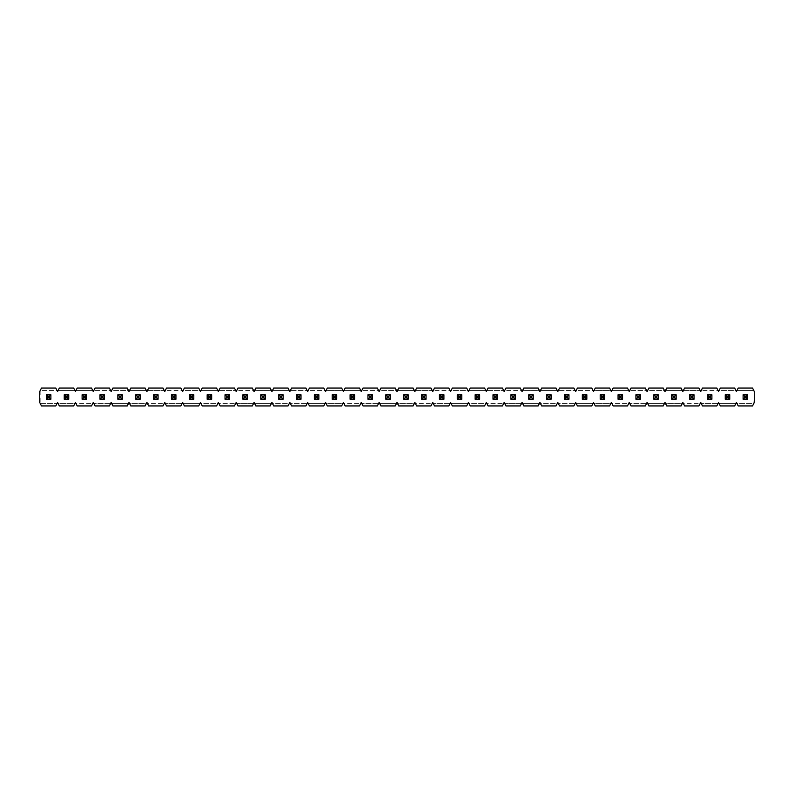 <?xml version="1.0" encoding="UTF-8"?>
<svg xmlns="http://www.w3.org/2000/svg" width="794" height="794" viewBox="0 0 794 794"><rect width="100%" height="100%" fill="white"/><g stroke="black" fill="none" stroke-linecap="round" stroke-linejoin="round"><path stroke-width="0.6" stroke-dasharray="3.97 2.98" d="M725.25 394.747L729.755 394.747L729.755 399.253L725.25 399.253L725.25 394.747L725.25 399.253L729.755 399.253L729.755 394.747L725.25 394.747L725.25 399.253L729.755 399.253L729.755 394.747L725.25 394.747L726.659 396.156L728.346 396.156L728.346 397.844L726.659 397.844L726.659 396.156M689.52 394.747L694.025 394.747L694.025 399.253L689.52 399.253L689.52 394.747L689.52 399.253L694.025 399.253L694.025 394.747L689.52 394.747L689.52 399.253L694.025 399.253L694.025 394.747L689.52 394.747L690.929 396.156L692.616 396.156L692.616 397.844L690.929 397.844L690.929 396.156M653.79 394.747L658.295 394.747L658.295 399.253L653.79 399.253L653.79 394.747L653.79 399.253L658.295 399.253L658.295 394.747L653.79 394.747L653.79 399.253L658.295 399.253L658.295 394.747L653.79 394.747L655.199 396.156L656.886 396.156L656.886 397.844L655.199 397.844L655.199 396.156M618.06 394.747L622.565 394.747L622.565 399.253L618.06 399.253L618.06 394.747L618.06 399.253L622.565 399.253L622.565 394.747L618.06 394.747L618.06 399.253L622.565 399.253L622.565 394.747L618.06 394.747L619.469 396.156L621.156 396.156L621.156 397.844L619.469 397.844L619.469 396.156M582.33 394.747L586.835 394.747L586.835 399.253L582.33 399.253L582.33 394.747L582.33 399.253L586.835 399.253L586.835 394.747L582.33 394.747L582.33 399.253L586.835 399.253L586.835 394.747L582.33 394.747L583.739 396.156L585.426 396.156L585.426 397.844L583.739 397.844L583.739 396.156M546.6 394.747L551.105 394.747L551.105 399.253L546.6 399.253L546.6 394.747L546.6 399.253L551.105 399.253L551.105 394.747L546.6 394.747L546.6 399.253L551.105 399.253L551.105 394.747L546.6 394.747L548.009 396.156L549.696 396.156L549.696 397.844L548.009 397.844L548.009 396.156M510.87 394.747L515.375 394.747L515.375 399.253L510.87 399.253L510.87 394.747L510.87 399.253L515.375 399.253L515.375 394.747L510.87 394.747L510.87 399.253L515.375 399.253L515.375 394.747L510.87 394.747L512.279 396.156L513.966 396.156L513.966 397.844L512.279 397.844L512.279 396.156M475.14 394.747L479.645 394.747L479.645 399.253L475.14 399.253L475.14 394.747L475.14 399.253L479.645 399.253L479.645 394.747L475.14 394.747L475.14 399.253L479.645 399.253L479.645 394.747L475.14 394.747L476.549 396.156L478.236 396.156L478.236 397.844L476.549 397.844L476.549 396.156M439.41 394.747L443.915 394.747L443.915 399.253L439.41 399.253L439.41 394.747L439.41 399.253L443.915 399.253L443.915 394.747L439.41 394.747L439.41 399.253L443.915 399.253L443.915 394.747L439.41 394.747L440.819 396.156L442.506 396.156L442.506 397.844L440.819 397.844L440.819 396.156M403.68 394.747L408.185 394.747L408.185 399.253L403.68 399.253L403.68 394.747L403.68 399.253L408.185 399.253L408.185 394.747L403.68 394.747L403.68 399.253L408.185 399.253L408.185 394.747L403.68 394.747L405.089 396.156L406.776 396.156L406.776 397.844L405.089 397.844L405.089 396.156M367.95 394.747L372.455 394.747L372.455 399.253L367.95 399.253L367.95 394.747L367.95 399.253L372.455 399.253L372.455 394.747L367.95 394.747L367.95 399.253L372.455 399.253L372.455 394.747L367.95 394.747L369.359 396.156L371.046 396.156L371.046 397.844L369.359 397.844L369.359 396.156M332.22 394.747L336.725 394.747L336.725 399.253L332.22 399.253L332.22 394.747L332.22 399.253L336.725 399.253L336.725 394.747L332.22 394.747L332.22 399.253L336.725 399.253L336.725 394.747L332.22 394.747L333.629 396.156L335.316 396.156L335.316 397.844L333.629 397.844L333.629 396.156M296.49 394.747L300.995 394.747L300.995 399.253L296.49 399.253L296.49 394.747L296.49 399.253L300.995 399.253L300.995 394.747L296.49 394.747L296.49 399.253L300.995 399.253L300.995 394.747L296.49 394.747L297.899 396.156L299.586 396.156L299.586 397.844L297.899 397.844L297.899 396.156M260.76 394.747L265.265 394.747L265.265 399.253L260.76 399.253L260.76 394.747L260.76 399.253L265.265 399.253L265.265 394.747L260.76 394.747L260.76 399.253L265.265 399.253L265.265 394.747L260.76 394.747L262.169 396.156L263.856 396.156L263.856 397.844L262.169 397.844L262.169 396.156M225.03 394.747L229.535 394.747L229.535 399.253L225.03 399.253L225.03 394.747L225.03 399.253L229.535 399.253L229.535 394.747L225.03 394.747L225.03 399.253L229.535 399.253L229.535 394.747L225.03 394.747L226.439 396.156L228.126 396.156L228.126 397.844L226.439 397.844L226.439 396.156M189.3 394.747L193.805 394.747L193.805 399.253L189.3 399.253L189.3 394.747L189.3 399.253L193.805 399.253L193.805 394.747L189.3 394.747L189.3 399.253L193.805 399.253L193.805 394.747L189.3 394.747L190.709 396.156L192.396 396.156L192.396 397.844L190.709 397.844L190.709 396.156M153.57 394.747L158.075 394.747L158.075 399.253L153.57 399.253L153.57 394.747L153.57 399.253L158.075 399.253L158.075 394.747L153.57 394.747L153.57 399.253L158.075 399.253L158.075 394.747L153.57 394.747L154.979 396.156L156.666 396.156L156.666 397.844L154.979 397.844L154.979 396.156M117.84 394.747L122.345 394.747L122.345 399.253L117.84 399.253L117.84 394.747L117.84 399.253L122.345 399.253L122.345 394.747L117.84 394.747L117.84 399.253L122.345 399.253L122.345 394.747L117.84 394.747L119.249 396.156L120.936 396.156L120.936 397.844L119.249 397.844L119.249 396.156M82.11 394.747L86.615 394.747L86.615 399.253L82.11 399.253L82.11 394.747L82.11 399.253L86.615 399.253L86.615 394.747L82.11 394.747L82.11 399.253L86.615 399.253L86.615 394.747L82.11 394.747L83.519 396.156L85.206 396.156L85.206 397.844L83.519 397.844L83.519 396.156M46.38 394.747L50.885 394.747L50.885 399.253L46.38 399.253L46.38 394.747L50.885 394.747L50.885 399.253L46.38 399.253L46.38 394.747L46.38 399.253L50.885 399.253L50.885 394.747L46.38 394.747L47.789 396.156L49.476 396.156L49.476 397.844L47.789 397.844L47.789 396.156M64.245 394.747L68.75 394.747L68.75 399.253L64.245 399.253L64.245 394.747L64.245 399.253L68.75 399.253L68.75 394.747L64.245 394.747L64.245 399.253L68.75 399.253L68.75 394.747L64.245 394.747L65.654 396.156L67.341 396.156L67.341 397.844L65.654 397.844L65.654 396.156M99.975 394.747L104.48 394.747L104.48 399.253L99.975 399.253L99.975 394.747L99.975 399.253L104.48 399.253L104.48 394.747L99.975 394.747L99.975 399.253L104.48 399.253L104.48 394.747L99.975 394.747L101.384 396.156L103.071 396.156L103.071 397.844L101.384 397.844L101.384 396.156M135.705 394.747L140.21 394.747L140.21 399.253L135.705 399.253L135.705 394.747L135.705 399.253L140.21 399.253L140.21 394.747L135.705 394.747L135.705 399.253L140.21 399.253L140.21 394.747L135.705 394.747L137.114 396.156L138.801 396.156L138.801 397.844L137.114 397.844L137.114 396.156M171.435 394.747L175.94 394.747L175.94 399.253L171.435 399.253L171.435 394.747L171.435 399.253L175.94 399.253L175.94 394.747L171.435 394.747L171.435 399.253L175.94 399.253L175.94 394.747L171.435 394.747L172.844 396.156L174.531 396.156L174.531 397.844L172.844 397.844L172.844 396.156M207.165 394.747L211.67 394.747L211.67 399.253L207.165 399.253L207.165 394.747L207.165 399.253L211.67 399.253L211.67 394.747L207.165 394.747L207.165 399.253L211.67 399.253L211.67 394.747L207.165 394.747L208.574 396.156L210.261 396.156L210.261 397.844L208.574 397.844L208.574 396.156M242.895 394.747L247.4 394.747L247.4 399.253L242.895 399.253L242.895 394.747L242.895 399.253L247.4 399.253L247.4 394.747L242.895 394.747L242.895 399.253L247.4 399.253L247.4 394.747L242.895 394.747L244.304 396.156L245.991 396.156L245.991 397.844L244.304 397.844L244.304 396.156M278.625 394.747L283.13 394.747L283.13 399.253L278.625 399.253L278.625 394.747L278.625 399.253L283.13 399.253L283.13 394.747L278.625 394.747L278.625 399.253L283.13 399.253L283.13 394.747L278.625 394.747L280.034 396.156L281.721 396.156L281.721 397.844L280.034 397.844L280.034 396.156M314.355 394.747L318.86 394.747L318.86 399.253L314.355 399.253L314.355 394.747L314.355 399.253L318.86 399.253L318.86 394.747L314.355 394.747L314.355 399.253L318.86 399.253L318.86 394.747L314.355 394.747L315.764 396.156L317.451 396.156L317.451 397.844L315.764 397.844L315.764 396.156M350.085 394.747L354.59 394.747L354.59 399.253L350.085 399.253L350.085 394.747L350.085 399.253L354.59 399.253L354.59 394.747L350.085 394.747L350.085 399.253L354.59 399.253L354.59 394.747L350.085 394.747L351.494 396.156L353.181 396.156L353.181 397.844L351.494 397.844L351.494 396.156M385.815 394.747L390.32 394.747L390.32 399.253L385.815 399.253L385.815 394.747L385.815 399.253L390.32 399.253L390.32 394.747L385.815 394.747L385.815 399.253L390.32 399.253L390.32 394.747L385.815 394.747L387.224 396.156L388.911 396.156L388.911 397.844L387.224 397.844L387.224 396.156M421.545 394.747L426.05 394.747L426.05 399.253L421.545 399.253L421.545 394.747L421.545 399.253L426.05 399.253L426.05 394.747L421.545 394.747L421.545 399.253L426.05 399.253L426.05 394.747L421.545 394.747L422.954 396.156L424.641 396.156L424.641 397.844L422.954 397.844L422.954 396.156M457.275 394.747L461.78 394.747L461.78 399.253L457.275 399.253L457.275 394.747L457.275 399.253L461.78 399.253L461.78 394.747L457.275 394.747L457.275 399.253L461.78 399.253L461.78 394.747L457.275 394.747L458.684 396.156L460.371 396.156L460.371 397.844L458.684 397.844L458.684 396.156M493.005 394.747L497.51 394.747L497.51 399.253L493.005 399.253L493.005 394.747L493.005 399.253L497.51 399.253L497.51 394.747L493.005 394.747L493.005 399.253L497.51 399.253L497.51 394.747L493.005 394.747L494.414 396.156L496.101 396.156L496.101 397.844L494.414 397.844L494.414 396.156M528.735 394.747L533.24 394.747L533.24 399.253L528.735 399.253L528.735 394.747L528.735 399.253L533.24 399.253L533.24 394.747L528.735 394.747L528.735 399.253L533.24 399.253L533.24 394.747L528.735 394.747L530.144 396.156L531.831 396.156L531.831 397.844L530.144 397.844L530.144 396.156M564.465 394.747L568.97 394.747L568.97 399.253L564.465 399.253L564.465 394.747L564.465 399.253L568.97 399.253L568.97 394.747L564.465 394.747L564.465 399.253L568.97 399.253L568.97 394.747L564.465 394.747L565.874 396.156L567.561 396.156L567.561 397.844L565.874 397.844L565.874 396.156M600.195 394.747L604.7 394.747L604.7 399.253L600.195 399.253L600.195 394.747L600.195 399.253L604.7 399.253L604.7 394.747L600.195 394.747L600.195 399.253L604.7 399.253L604.7 394.747L600.195 394.747L601.604 396.156L603.291 396.156L603.291 397.844L601.604 397.844L601.604 396.156M635.925 394.747L640.43 394.747L640.43 399.253L635.925 399.253L635.925 394.747L635.925 399.253L640.43 399.253L640.43 394.747L635.925 394.747L635.925 399.253L640.43 399.253L640.43 394.747L635.925 394.747L637.334 396.156L639.021 396.156L639.021 397.844L637.334 397.844L637.334 396.156M671.655 394.747L676.16 394.747L676.16 399.253L671.655 399.253L671.655 394.747L671.655 399.253L676.16 399.253L676.16 394.747L671.655 394.747L671.655 399.253L676.16 399.253L676.16 394.747L671.655 394.747L673.064 396.156L674.751 396.156L674.751 397.844L673.064 397.844L673.064 396.156M707.385 394.747L711.89 394.747L711.89 399.253L707.385 399.253L707.385 394.747L707.385 399.253L711.89 399.253L711.89 394.747L707.385 394.747L707.385 399.253L711.89 399.253L711.89 394.747L707.385 394.747L708.794 396.156L710.481 396.156L710.481 397.844L708.794 397.844L708.794 396.156M743.115 394.747L747.62 394.747L747.62 399.253L743.115 399.253L743.115 394.747L743.115 399.253L747.62 399.253L747.62 394.747L743.115 394.747L743.115 399.253L747.62 399.253L747.62 394.747L743.115 394.747L744.524 396.156L746.211 396.156L746.211 397.844L744.524 397.844L744.524 396.156M40.157 403.332L57.108 403.332L57.565 402.419L58.022 403.332L74.973 403.332L75.43 402.419L75.887 403.332L92.838 403.332L93.295 402.419L93.752 403.332L110.703 403.332L111.16 402.419L111.617 403.332L128.568 403.332L129.025 402.419L129.482 403.332L146.433 403.332L146.89 402.419L147.347 403.332L164.298 403.332L164.755 402.419L165.212 403.332L182.163 403.332L182.62 402.419L183.077 403.332L200.028 403.332L200.485 402.419L200.942 403.332L217.893 403.332L218.35 402.419L218.807 403.332L235.758 403.332L236.215 402.419L236.672 403.332L253.623 403.332L254.08 402.419L254.537 403.332L271.488 403.332L271.945 402.419L272.402 403.332L289.353 403.332L289.81 402.419L290.267 403.332L307.218 403.332L307.675 402.419L308.132 403.332L325.083 403.332L325.54 402.419L325.997 403.332L342.948 403.332L343.405 402.419L343.862 403.332L360.813 403.332L361.27 402.419L361.727 403.332L378.678 403.332L379.135 402.419L379.592 403.332L396.543 403.332L397 402.419L397.457 403.332L414.408 403.332L414.865 402.419L415.322 403.332L432.273 403.332L432.73 402.419L433.187 403.332L450.138 403.332L450.595 402.419L451.052 403.332L468.003 403.332L468.46 402.419L468.917 403.332L485.868 403.332L486.325 402.419L486.782 403.332L503.733 403.332L504.19 402.419L504.647 403.332L521.598 403.332L522.055 402.419L522.512 403.332L539.463 403.332L539.92 402.419L540.377 403.332L557.328 403.332L557.785 402.419L558.242 403.332L575.193 403.332L575.65 402.419L576.107 403.332L593.058 403.332L593.515 402.419L593.972 403.332L610.923 403.332L611.38 402.419L611.837 403.332L628.788 403.332L629.245 402.419L629.702 403.332L646.653 403.332L647.11 402.419L647.567 403.332L664.518 403.332L664.975 402.419L665.432 403.332L682.383 403.332L682.84 402.419L683.297 403.332L700.248 403.332L700.705 402.419L701.162 403.332L718.113 403.332L718.57 402.419L719.027 403.332L735.978 403.332L736.435 402.419L736.892 403.332L753.843 403.332L754.3 391.581L753.843 390.668L736.892 390.668L736.435 391.581L735.978 390.668L719.027 390.668L718.57 391.581L718.113 390.668L701.162 390.668L700.705 391.581L700.248 390.668L683.297 390.668L682.84 391.581L682.383 390.668L665.432 390.668L664.975 391.581L664.518 390.668L647.567 390.668L647.11 391.581L646.653 390.668L629.702 390.668L629.245 391.581L628.788 390.668L611.837 390.668L611.38 391.581L610.923 390.668L593.972 390.668L593.515 391.581L593.058 390.668L576.107 390.668L575.65 391.581L575.193 390.668L558.242 390.668L557.785 391.581L557.328 390.668L540.377 390.668L539.92 391.581L539.463 390.668L522.512 390.668L522.055 391.581L521.598 390.668L504.647 390.668L504.19 391.581L503.733 390.668L486.782 390.668L486.325 391.581L485.868 390.668L468.917 390.668L468.46 391.581L468.003 390.668L451.052 390.668L450.595 391.581L450.138 390.668L433.187 390.668L432.73 391.581L432.273 390.668L415.322 390.668L414.865 391.581L414.408 390.668L397.457 390.668L397 391.581L396.543 390.668L379.592 390.668L379.135 391.581L378.678 390.668L361.727 390.668L361.27 391.581L360.813 390.668L343.862 390.668L343.405 391.581L342.948 390.668L325.997 390.668L325.54 391.581L325.083 390.668L308.132 390.668L307.675 391.581L307.218 390.668L290.267 390.668L289.81 391.581L289.353 390.668L272.402 390.668L271.945 391.581L271.488 390.668L254.537 390.668L254.08 391.581L253.623 390.668L236.672 390.668L236.215 391.581L235.758 390.668L218.807 390.668L218.35 391.581L217.893 390.668L200.942 390.668L200.485 391.581L200.028 390.668L183.077 390.668L182.62 391.581L182.163 390.668L165.212 390.668L164.755 391.581L164.298 390.668L147.347 390.668L146.89 391.581L146.433 390.668L129.482 390.668L129.025 391.581L128.568 390.668L111.617 390.668L111.16 391.581L110.703 390.668L93.752 390.668L93.295 391.581L92.838 390.668L75.887 390.668L75.43 391.581L74.973 390.668L58.022 390.668L57.565 391.581L57.108 390.668L40.157 390.668L40.157 403.332L57.108 403.332L55.808 405.933L41.457 405.933L40.157 403.332M59.322 405.933L58.022 403.332L74.973 403.332L73.673 405.933L59.322 405.933M77.187 405.933L75.887 403.332L92.838 403.332L91.538 405.933L77.187 405.933M95.052 405.933L93.752 403.332L110.703 403.332L109.403 405.933L95.052 405.933M112.917 405.933L111.617 403.332L128.568 403.332L127.268 405.933L112.917 405.933M130.782 405.933L129.482 403.332L146.433 403.332L145.133 405.933L130.782 405.933M148.647 405.933L147.347 403.332L164.298 403.332L162.998 405.933L148.647 405.933M166.512 405.933L165.212 403.332L182.163 403.332L180.863 405.933L166.512 405.933M184.377 405.933L183.077 403.332L200.028 403.332L198.728 405.933L184.377 405.933M202.242 405.933L200.942 403.332L217.893 403.332L216.593 405.933L202.242 405.933M220.107 405.933L218.807 403.332L235.758 403.332L234.458 405.933L220.107 405.933M237.972 405.933L236.672 403.332L253.623 403.332L252.323 405.933L237.972 405.933M255.837 405.933L254.537 403.332L271.488 403.332L270.188 405.933L255.837 405.933M273.702 405.933L272.402 403.332L289.353 403.332L288.053 405.933L273.702 405.933M291.567 405.933L290.267 403.332L307.218 403.332L305.918 405.933L291.567 405.933M309.432 405.933L308.132 403.332L325.083 403.332L323.783 405.933L309.432 405.933M327.297 405.933L325.997 403.332L342.948 403.332L341.648 405.933L327.297 405.933M345.162 405.933L343.862 403.332L360.813 403.332L359.513 405.933L345.162 405.933M363.027 405.933L361.727 403.332L378.678 403.332L377.378 405.933L363.027 405.933M380.892 405.933L379.592 403.332L396.543 403.332L395.243 405.933L380.892 405.933M398.757 405.933L397.457 403.332L414.408 403.332L413.108 405.933L398.757 405.933M416.622 405.933L415.322 403.332L432.273 403.332L430.973 405.933L416.622 405.933M434.487 405.933L433.187 403.332L450.138 403.332L448.838 405.933L434.487 405.933M452.352 405.933L451.052 403.332L468.003 403.332L466.703 405.933L452.352 405.933M470.217 405.933L468.917 403.332L485.868 403.332L484.568 405.933L470.217 405.933M488.082 405.933L486.782 403.332L503.733 403.332L502.433 405.933L488.082 405.933M505.947 405.933L504.647 403.332L521.598 403.332L520.298 405.933L505.947 405.933M523.812 405.933L522.512 403.332L539.463 403.332L538.163 405.933L523.812 405.933M541.677 405.933L540.377 403.332L557.328 403.332L556.028 405.933L541.677 405.933M559.542 405.933L558.242 403.332L575.193 403.332L573.893 405.933L559.542 405.933M577.407 405.933L576.107 403.332L593.058 403.332L591.758 405.933L577.407 405.933M595.272 405.933L593.972 403.332L610.923 403.332L609.623 405.933L595.272 405.933M613.137 405.933L611.837 403.332L628.788 403.332L627.488 405.933L613.137 405.933M631.002 405.933L629.702 403.332L646.653 403.332L645.353 405.933L631.002 405.933M648.867 405.933L647.567 403.332L664.518 403.332L663.218 405.933L648.867 405.933M666.732 405.933L665.432 403.332L682.383 403.332L681.083 405.933L666.732 405.933M684.597 405.933L683.297 403.332L700.248 403.332L698.948 405.933L684.597 405.933M702.462 405.933L701.162 403.332L718.113 403.332L716.813 405.933L702.462 405.933M720.327 405.933L719.027 403.332L735.978 403.332L734.678 405.933L720.327 405.933M738.192 405.933L736.892 403.332L753.843 403.332L752.543 405.933L738.192 405.933M752.543 388.067L753.843 390.668L736.892 390.668L738.192 388.067L752.543 388.067M734.678 388.067L735.978 390.668L719.027 390.668L720.327 388.067L734.678 388.067M716.813 388.067L718.113 390.668L701.162 390.668L702.462 388.067L716.813 388.067M698.948 388.067L700.248 390.668L683.297 390.668L684.597 388.067L698.948 388.067M681.083 388.067L682.383 390.668L665.432 390.668L666.732 388.067L681.083 388.067M663.218 388.067L664.518 390.668L647.567 390.668L648.867 388.067L663.218 388.067M645.353 388.067L646.653 390.668L629.702 390.668L631.002 388.067L645.353 388.067M627.488 388.067L628.788 390.668L611.837 390.668L613.137 388.067L627.488 388.067M609.623 388.067L610.923 390.668L593.972 390.668L595.272 388.067L609.623 388.067M591.758 388.067L593.058 390.668L576.107 390.668L577.407 388.067L591.758 388.067M573.893 388.067L575.193 390.668L558.242 390.668L559.542 388.067L573.893 388.067M556.028 388.067L557.328 390.668L540.377 390.668L541.677 388.067L556.028 388.067M538.163 388.067L539.463 390.668L522.512 390.668L523.812 388.067L538.163 388.067M520.298 388.067L521.598 390.668L504.647 390.668L505.947 388.067L520.298 388.067M502.433 388.067L503.733 390.668L486.782 390.668L488.082 388.067L502.433 388.067M484.568 388.067L485.868 390.668L468.917 390.668L470.217 388.067L484.568 388.067M466.703 388.067L468.003 390.668L451.052 390.668L452.352 388.067L466.703 388.067M448.838 388.067L450.138 390.668L433.187 390.668L434.487 388.067L448.838 388.067M430.973 388.067L432.273 390.668L415.322 390.668L416.622 388.067L430.973 388.067M413.108 388.067L414.408 390.668L397.457 390.668L398.757 388.067L413.108 388.067M395.243 388.067L396.543 390.668L379.592 390.668L380.892 388.067L395.243 388.067M377.378 388.067L378.678 390.668L361.727 390.668L363.027 388.067L377.378 388.067M359.513 388.067L360.813 390.668L343.862 390.668L345.162 388.067L359.513 388.067M341.648 388.067L342.948 390.668L325.997 390.668L327.297 388.067L341.648 388.067M323.783 388.067L325.083 390.668L308.132 390.668L309.432 388.067L323.783 388.067M305.918 388.067L307.218 390.668L290.267 390.668L291.567 388.067L305.918 388.067M288.053 388.067L289.353 390.668L272.402 390.668L273.702 388.067L288.053 388.067M270.188 388.067L271.488 390.668L254.537 390.668L255.837 388.067L270.188 388.067M252.323 388.067L253.623 390.668L236.672 390.668L237.972 388.067L252.323 388.067M234.458 388.067L235.758 390.668L218.807 390.668L220.107 388.067L234.458 388.067M216.593 388.067L217.893 390.668L200.942 390.668L202.242 388.067L216.593 388.067M198.728 388.067L200.028 390.668L183.077 390.668L184.377 388.067L198.728 388.067M180.863 388.067L182.163 390.668L165.212 390.668L166.512 388.067L180.863 388.067M162.998 388.067L164.298 390.668L147.347 390.668L148.647 388.067L162.998 388.067M145.133 388.067L146.433 390.668L129.482 390.668L130.782 388.067L145.133 388.067M127.268 388.067L128.568 390.668L111.617 390.668L112.917 388.067L127.268 388.067M109.403 388.067L110.703 390.668L93.752 390.668L95.052 388.067L109.403 388.067M91.538 388.067L92.838 390.668L75.887 390.668L77.187 388.067L91.538 388.067M73.673 388.067L74.973 390.668L58.022 390.668L59.322 388.067L73.673 388.067M55.808 388.067L57.108 390.668L40.157 390.668L41.457 388.067L55.808 388.067M50.885 394.747L49.476 396.156M50.885 399.253L49.476 397.844M47.789 397.844L46.38 399.253M68.75 394.747L67.341 396.156M68.75 399.253L67.341 397.844M65.654 397.844L64.245 399.253M86.615 394.747L85.206 396.156M86.615 399.253L85.206 397.844M83.519 397.844L82.11 399.253M104.48 394.747L103.071 396.156M104.48 399.253L103.071 397.844M101.384 397.844L99.975 399.253M122.345 394.747L120.936 396.156M122.345 399.253L120.936 397.844M119.249 397.844L117.84 399.253M140.21 394.747L138.801 396.156M140.21 399.253L138.801 397.844M137.114 397.844L135.705 399.253M158.075 394.747L156.666 396.156M158.075 399.253L156.666 397.844M154.979 397.844L153.57 399.253M175.94 394.747L174.531 396.156M175.94 399.253L174.531 397.844M172.844 397.844L171.435 399.253M193.805 394.747L192.396 396.156M193.805 399.253L192.396 397.844M190.709 397.844L189.3 399.253M211.67 394.747L210.261 396.156M211.67 399.253L210.261 397.844M208.574 397.844L207.165 399.253M229.535 394.747L228.126 396.156M229.535 399.253L228.126 397.844M226.439 397.844L225.03 399.253M247.4 394.747L245.991 396.156M247.4 399.253L245.991 397.844M244.304 397.844L242.895 399.253M265.265 394.747L263.856 396.156M265.265 399.253L263.856 397.844M262.169 397.844L260.76 399.253M283.13 394.747L281.721 396.156M283.13 399.253L281.721 397.844M280.034 397.844L278.625 399.253M300.995 394.747L299.586 396.156M300.995 399.253L299.586 397.844M297.899 397.844L296.49 399.253M318.86 394.747L317.451 396.156M318.86 399.253L317.451 397.844M315.764 397.844L314.355 399.253M336.725 394.747L335.316 396.156M336.725 399.253L335.316 397.844M333.629 397.844L332.22 399.253M354.59 394.747L353.181 396.156M354.59 399.253L353.181 397.844M351.494 397.844L350.085 399.253M372.455 394.747L371.046 396.156M372.455 399.253L371.046 397.844M369.359 397.844L367.95 399.253M390.32 394.747L388.911 396.156M390.32 399.253L388.911 397.844M387.224 397.844L385.815 399.253M408.185 394.747L406.776 396.156M408.185 399.253L406.776 397.844M405.089 397.844L403.68 399.253M426.05 394.747L424.641 396.156M426.05 399.253L424.641 397.844M422.954 397.844L421.545 399.253M443.915 394.747L442.506 396.156M443.915 399.253L442.506 397.844M440.819 397.844L439.41 399.253M461.78 394.747L460.371 396.156M461.78 399.253L460.371 397.844M458.684 397.844L457.275 399.253M479.645 394.747L478.236 396.156M479.645 399.253L478.236 397.844M476.549 397.844L475.14 399.253M497.51 394.747L496.101 396.156M497.51 399.253L496.101 397.844M494.414 397.844L493.005 399.253M515.375 394.747L513.966 396.156M515.375 399.253L513.966 397.844M512.279 397.844L510.87 399.253M533.24 394.747L531.831 396.156M533.24 399.253L531.831 397.844M530.144 397.844L528.735 399.253M551.105 394.747L549.696 396.156M551.105 399.253L549.696 397.844M548.009 397.844L546.6 399.253M568.97 394.747L567.561 396.156M568.97 399.253L567.561 397.844M565.874 397.844L564.465 399.253M586.835 394.747L585.426 396.156M586.835 399.253L585.426 397.844M583.739 397.844L582.33 399.253M604.7 394.747L603.291 396.156M604.7 399.253L603.291 397.844M601.604 397.844L600.195 399.253M622.565 394.747L621.156 396.156M622.565 399.253L621.156 397.844M619.469 397.844L618.06 399.253M640.43 394.747L639.021 396.156M640.43 399.253L639.021 397.844M637.334 397.844L635.925 399.253M658.295 394.747L656.886 396.156M658.295 399.253L656.886 397.844M655.199 397.844L653.79 399.253M676.16 394.747L674.751 396.156M676.16 399.253L674.751 397.844M673.064 397.844L671.655 399.253M694.025 394.747L692.616 396.156M694.025 399.253L692.616 397.844M690.929 397.844L689.52 399.253M711.89 394.747L710.481 396.156M711.89 399.253L710.481 397.844M708.794 397.844L707.385 399.253M729.755 394.747L728.346 396.156M729.755 399.253L728.346 397.844M726.659 397.844L725.25 399.253M747.62 394.747L746.211 396.156M747.62 399.253L746.211 397.844M744.524 397.844L743.115 399.253"/><path stroke-width="1.19" d="M754.3 402.419L754.3 391.581L752.543 388.067L738.192 388.067L736.435 391.581L734.678 388.067L720.327 388.067L718.57 391.581L716.813 388.067L702.462 388.067L700.705 391.581L698.948 388.067L684.597 388.067L682.84 391.581L681.083 388.067L666.732 388.067L664.975 391.581L663.218 388.067L648.867 388.067L647.11 391.581L645.353 388.067L631.002 388.067L629.245 391.581L627.488 388.067L613.137 388.067L611.38 391.581L609.623 388.067L595.272 388.067L593.515 391.581L591.758 388.067L577.407 388.067L575.65 391.581L573.893 388.067L559.542 388.067L557.785 391.581L556.028 388.067L541.677 388.067L539.92 391.581L538.163 388.067L523.812 388.067L522.055 391.581L520.298 388.067L505.947 388.067L504.19 391.581L502.433 388.067L488.082 388.067L486.325 391.581L484.568 388.067L470.217 388.067L468.46 391.581L466.703 388.067L452.352 388.067L450.595 391.581L448.838 388.067L434.487 388.067L432.73 391.581L430.973 388.067L416.622 388.067L414.865 391.581L413.108 388.067L398.757 388.067L397 391.581L395.243 388.067L380.892 388.067L379.135 391.581L377.378 388.067L363.027 388.067L361.27 391.581L359.513 388.067L345.162 388.067L343.405 391.581L341.648 388.067L327.297 388.067L325.54 391.581L323.783 388.067L309.432 388.067L307.675 391.581L305.918 388.067L291.567 388.067L289.81 391.581L288.053 388.067L273.702 388.067L271.945 391.581L270.188 388.067L255.837 388.067L254.08 391.581L252.323 388.067L237.972 388.067L236.215 391.581L234.458 388.067L220.107 388.067L218.35 391.581L216.593 388.067L202.242 388.067L200.485 391.581L198.728 388.067L184.377 388.067L182.62 391.581L180.863 388.067L166.512 388.067L164.755 391.581L162.998 388.067L148.647 388.067L146.89 391.581L145.133 388.067L130.782 388.067L129.025 391.581L127.268 388.067L112.917 388.067L111.16 391.581L109.403 388.067L95.052 388.067L93.295 391.581L91.538 388.067L77.187 388.067L75.43 391.581L73.673 388.067L59.322 388.067L57.565 391.581L55.808 388.067L41.457 388.067L39.7 391.581L39.7 402.419L41.457 405.933L55.808 405.933L57.565 402.419L59.322 405.933L73.673 405.933L75.43 402.419L77.187 405.933L91.538 405.933L93.295 402.419L95.052 405.933L109.403 405.933L111.16 402.419L112.917 405.933L127.268 405.933L129.025 402.419L130.782 405.933L145.133 405.933L146.89 402.419L148.647 405.933L162.998 405.933L164.755 402.419L166.512 405.933L180.863 405.933L182.62 402.419L184.377 405.933L198.728 405.933L200.485 402.419L202.242 405.933L216.593 405.933L218.35 402.419L220.107 405.933L234.458 405.933L236.215 402.419L237.972 405.933L252.323 405.933L254.08 402.419L255.837 405.933L270.188 405.933L271.945 402.419L273.702 405.933L288.053 405.933L289.81 402.419L291.567 405.933L305.918 405.933L307.675 402.419L309.432 405.933L323.783 405.933L325.54 402.419L327.297 405.933L341.648 405.933L343.405 402.419L345.162 405.933L359.513 405.933L361.27 402.419L363.027 405.933L377.378 405.933L379.135 402.419L380.892 405.933L395.243 405.933L397 402.419L398.757 405.933L413.108 405.933L414.865 402.419L416.622 405.933L430.973 405.933L432.73 402.419L434.487 405.933L448.838 405.933L450.595 402.419L452.352 405.933L466.703 405.933L468.46 402.419L470.217 405.933L484.568 405.933L486.325 402.419L488.082 405.933L502.433 405.933L504.19 402.419L505.947 405.933L520.298 405.933L522.055 402.419L523.812 405.933L538.163 405.933L539.92 402.419L541.677 405.933L556.028 405.933L557.785 402.419L559.542 405.933L573.893 405.933L575.65 402.419L577.407 405.933L591.758 405.933L593.515 402.419L595.272 405.933L609.623 405.933L611.38 402.419L613.137 405.933L627.488 405.933L629.245 402.419L631.002 405.933L645.353 405.933L647.11 402.419L648.867 405.933L663.218 405.933L664.975 402.419L666.732 405.933L681.083 405.933L682.84 402.419L684.597 405.933L698.948 405.933L700.705 402.419L702.462 405.933L716.813 405.933L718.57 402.419L720.327 405.933L734.678 405.933L736.435 402.419L738.192 405.933L752.543 405.933L754.3 402.419M46.38 399.253L46.38 394.747L50.885 394.747L50.885 399.253L46.38 399.253L47.789 397.844L49.476 397.844L49.476 396.156L47.789 396.156L47.789 397.844M49.476 397.844L50.885 399.253M46.38 394.747L47.789 396.156M49.476 396.156L50.885 394.747M64.245 399.253L64.245 394.747L68.75 394.747L68.75 399.253L64.245 399.253L65.654 397.844L67.341 397.844L67.341 396.156L65.654 396.156L65.654 397.844M67.341 397.844L68.75 399.253M64.245 394.747L65.654 396.156M67.341 396.156L68.75 394.747M82.11 399.253L82.11 394.747L86.615 394.747L86.615 399.253L82.11 399.253L83.519 397.844L85.206 397.844L85.206 396.156L83.519 396.156L83.519 397.844M85.206 397.844L86.615 399.253M82.11 394.747L83.519 396.156M85.206 396.156L86.615 394.747M99.975 399.253L99.975 394.747L104.48 394.747L104.48 399.253L99.975 399.253L101.384 397.844L103.071 397.844L103.071 396.156L101.384 396.156L101.384 397.844M103.071 397.844L104.48 399.253M99.975 394.747L101.384 396.156M103.071 396.156L104.48 394.747M117.84 399.253L117.84 394.747L122.345 394.747L122.345 399.253L117.84 399.253L119.249 397.844L120.936 397.844L120.936 396.156L119.249 396.156L119.249 397.844M120.936 397.844L122.345 399.253M117.84 394.747L119.249 396.156M120.936 396.156L122.345 394.747M135.705 399.253L135.705 394.747L140.21 394.747L140.21 399.253L135.705 399.253L137.114 397.844L138.801 397.844L138.801 396.156L137.114 396.156L137.114 397.844M138.801 397.844L140.21 399.253M135.705 394.747L137.114 396.156M138.801 396.156L140.21 394.747M153.57 399.253L153.57 394.747L158.075 394.747L158.075 399.253L153.57 399.253L154.979 397.844L156.666 397.844L156.666 396.156L154.979 396.156L154.979 397.844M156.666 397.844L158.075 399.253M153.57 394.747L154.979 396.156M156.666 396.156L158.075 394.747M171.435 399.253L171.435 394.747L175.94 394.747L175.94 399.253L171.435 399.253L172.844 397.844L174.531 397.844L174.531 396.156L172.844 396.156L172.844 397.844M174.531 397.844L175.94 399.253M171.435 394.747L172.844 396.156M174.531 396.156L175.94 394.747M189.3 399.253L189.3 394.747L193.805 394.747L193.805 399.253L189.3 399.253L190.709 397.844L192.396 397.844L192.396 396.156L190.709 396.156L190.709 397.844M192.396 397.844L193.805 399.253M189.3 394.747L190.709 396.156M192.396 396.156L193.805 394.747M207.165 399.253L207.165 394.747L211.67 394.747L211.67 399.253L207.165 399.253L208.574 397.844L210.261 397.844L210.261 396.156L208.574 396.156L208.574 397.844M210.261 397.844L211.67 399.253M207.165 394.747L208.574 396.156M210.261 396.156L211.67 394.747M225.03 399.253L225.03 394.747L229.535 394.747L229.535 399.253L225.03 399.253L226.439 397.844L228.126 397.844L228.126 396.156L226.439 396.156L226.439 397.844M228.126 397.844L229.535 399.253M225.03 394.747L226.439 396.156M228.126 396.156L229.535 394.747M242.895 399.253L242.895 394.747L247.4 394.747L247.4 399.253L242.895 399.253L244.304 397.844L245.991 397.844L245.991 396.156L244.304 396.156L244.304 397.844M245.991 397.844L247.4 399.253M242.895 394.747L244.304 396.156M245.991 396.156L247.4 394.747M260.76 399.253L260.76 394.747L265.265 394.747L265.265 399.253L260.76 399.253L262.169 397.844L263.856 397.844L263.856 396.156L262.169 396.156L262.169 397.844M263.856 397.844L265.265 399.253M260.76 394.747L262.169 396.156M263.856 396.156L265.265 394.747M278.625 399.253L278.625 394.747L283.13 394.747L283.13 399.253L278.625 399.253L280.034 397.844L281.721 397.844L281.721 396.156L280.034 396.156L280.034 397.844M281.721 397.844L283.13 399.253M278.625 394.747L280.034 396.156M281.721 396.156L283.13 394.747M296.49 399.253L296.49 394.747L300.995 394.747L300.995 399.253L296.49 399.253L297.899 397.844L299.586 397.844L299.586 396.156L297.899 396.156L297.899 397.844M299.586 397.844L300.995 399.253M296.49 394.747L297.899 396.156M299.586 396.156L300.995 394.747M314.355 399.253L314.355 394.747L318.86 394.747L318.86 399.253L314.355 399.253L315.764 397.844L317.451 397.844L317.451 396.156L315.764 396.156L315.764 397.844M317.451 397.844L318.86 399.253M314.355 394.747L315.764 396.156M317.451 396.156L318.86 394.747M332.22 399.253L332.22 394.747L336.725 394.747L336.725 399.253L332.22 399.253L333.629 397.844L335.316 397.844L335.316 396.156L333.629 396.156L333.629 397.844M335.316 397.844L336.725 399.253M332.22 394.747L333.629 396.156M335.316 396.156L336.725 394.747M350.085 399.253L350.085 394.747L354.59 394.747L354.59 399.253L350.085 399.253L351.494 397.844L353.181 397.844L353.181 396.156L351.494 396.156L351.494 397.844M353.181 397.844L354.59 399.253M350.085 394.747L351.494 396.156M353.181 396.156L354.59 394.747M367.95 399.253L367.95 394.747L372.455 394.747L372.455 399.253L367.95 399.253L369.359 397.844L371.046 397.844L371.046 396.156L369.359 396.156L369.359 397.844M371.046 397.844L372.455 399.253M367.95 394.747L369.359 396.156M371.046 396.156L372.455 394.747M385.815 399.253L385.815 394.747L390.32 394.747L390.32 399.253L385.815 399.253L387.224 397.844L388.911 397.844L388.911 396.156L387.224 396.156L387.224 397.844M388.911 397.844L390.32 399.253M385.815 394.747L387.224 396.156M388.911 396.156L390.32 394.747M403.68 399.253L403.68 394.747L408.185 394.747L408.185 399.253L403.68 399.253L405.089 397.844L406.776 397.844L406.776 396.156L405.089 396.156L405.089 397.844M406.776 397.844L408.185 399.253M403.68 394.747L405.089 396.156M406.776 396.156L408.185 394.747M421.545 399.253L421.545 394.747L426.05 394.747L426.05 399.253L421.545 399.253L422.954 397.844L424.641 397.844L424.641 396.156L422.954 396.156L422.954 397.844M424.641 397.844L426.05 399.253M421.545 394.747L422.954 396.156M424.641 396.156L426.05 394.747M439.41 399.253L439.41 394.747L443.915 394.747L443.915 399.253L439.41 399.253L440.819 397.844L442.506 397.844L442.506 396.156L440.819 396.156L440.819 397.844M442.506 397.844L443.915 399.253M439.41 394.747L440.819 396.156M442.506 396.156L443.915 394.747M457.275 399.253L457.275 394.747L461.78 394.747L461.78 399.253L457.275 399.253L458.684 397.844L460.371 397.844L460.371 396.156L458.684 396.156L458.684 397.844M460.371 397.844L461.78 399.253M457.275 394.747L458.684 396.156M460.371 396.156L461.78 394.747M475.14 399.253L475.14 394.747L479.645 394.747L479.645 399.253L475.14 399.253L476.549 397.844L478.236 397.844L478.236 396.156L476.549 396.156L476.549 397.844M478.236 397.844L479.645 399.253M475.14 394.747L476.549 396.156M478.236 396.156L479.645 394.747M493.005 399.253L493.005 394.747L497.51 394.747L497.51 399.253L493.005 399.253L494.414 397.844L496.101 397.844L496.101 396.156L494.414 396.156L494.414 397.844M496.101 397.844L497.51 399.253M493.005 394.747L494.414 396.156M496.101 396.156L497.51 394.747M510.87 399.253L510.87 394.747L515.375 394.747L515.375 399.253L510.87 399.253L512.279 397.844L513.966 397.844L513.966 396.156L512.279 396.156L512.279 397.844M513.966 397.844L515.375 399.253M510.87 394.747L512.279 396.156M513.966 396.156L515.375 394.747M528.735 399.253L528.735 394.747L533.24 394.747L533.24 399.253L528.735 399.253L530.144 397.844L531.831 397.844L531.831 396.156L530.144 396.156L530.144 397.844M531.831 397.844L533.24 399.253M528.735 394.747L530.144 396.156M531.831 396.156L533.24 394.747M546.6 399.253L546.6 394.747L551.105 394.747L551.105 399.253L546.6 399.253L548.009 397.844L549.696 397.844L549.696 396.156L548.009 396.156L548.009 397.844M549.696 397.844L551.105 399.253M546.6 394.747L548.009 396.156M549.696 396.156L551.105 394.747M564.465 399.253L564.465 394.747L568.97 394.747L568.97 399.253L564.465 399.253L565.874 397.844L567.561 397.844L567.561 396.156L565.874 396.156L565.874 397.844M567.561 397.844L568.97 399.253M564.465 394.747L565.874 396.156M567.561 396.156L568.97 394.747M582.33 399.253L582.33 394.747L586.835 394.747L586.835 399.253L582.33 399.253L583.739 397.844L585.426 397.844L585.426 396.156L583.739 396.156L583.739 397.844M585.426 397.844L586.835 399.253M582.33 394.747L583.739 396.156M585.426 396.156L586.835 394.747M600.195 399.253L600.195 394.747L604.7 394.747L604.7 399.253L600.195 399.253L601.604 397.844L603.291 397.844L603.291 396.156L601.604 396.156L601.604 397.844M603.291 397.844L604.7 399.253M600.195 394.747L601.604 396.156M603.291 396.156L604.7 394.747M618.06 399.253L618.06 394.747L622.565 394.747L622.565 399.253L618.06 399.253L619.469 397.844L621.156 397.844L621.156 396.156L619.469 396.156L619.469 397.844M621.156 397.844L622.565 399.253M618.06 394.747L619.469 396.156M621.156 396.156L622.565 394.747M635.925 399.253L635.925 394.747L640.43 394.747L640.43 399.253L635.925 399.253L637.334 397.844L639.021 397.844L639.021 396.156L637.334 396.156L637.334 397.844M639.021 397.844L640.43 399.253M635.925 394.747L637.334 396.156M639.021 396.156L640.43 394.747M653.79 399.253L653.79 394.747L658.295 394.747L658.295 399.253L653.79 399.253L655.199 397.844L656.886 397.844L656.886 396.156L655.199 396.156L655.199 397.844M656.886 397.844L658.295 399.253M653.79 394.747L655.199 396.156M656.886 396.156L658.295 394.747M671.655 399.253L671.655 394.747L676.16 394.747L676.16 399.253L671.655 399.253L673.064 397.844L674.751 397.844L674.751 396.156L673.064 396.156L673.064 397.844M674.751 397.844L676.16 399.253M671.655 394.747L673.064 396.156M674.751 396.156L676.16 394.747M689.52 399.253L689.52 394.747L694.025 394.747L694.025 399.253L689.52 399.253L690.929 397.844L692.616 397.844L692.616 396.156L690.929 396.156L690.929 397.844M692.616 397.844L694.025 399.253M689.52 394.747L690.929 396.156M692.616 396.156L694.025 394.747M707.385 399.253L707.385 394.747L711.89 394.747L711.89 399.253L707.385 399.253L708.794 397.844L710.481 397.844L710.481 396.156L708.794 396.156L708.794 397.844M710.481 397.844L711.89 399.253M707.385 394.747L708.794 396.156M710.481 396.156L711.89 394.747M725.25 399.253L725.25 394.747L729.755 394.747L729.755 399.253L725.25 399.253L726.659 397.844L728.346 397.844L728.346 396.156L726.659 396.156L726.659 397.844M728.346 397.844L729.755 399.253M725.25 394.747L726.659 396.156M728.346 396.156L729.755 394.747M743.115 399.253L743.115 394.747L747.62 394.747L747.62 399.253L743.115 399.253L744.524 397.844L746.211 397.844L746.211 396.156L744.524 396.156L744.524 397.844M746.211 397.844L747.62 399.253M743.115 394.747L744.524 396.156M746.211 396.156L747.62 394.747"/></g></svg>
